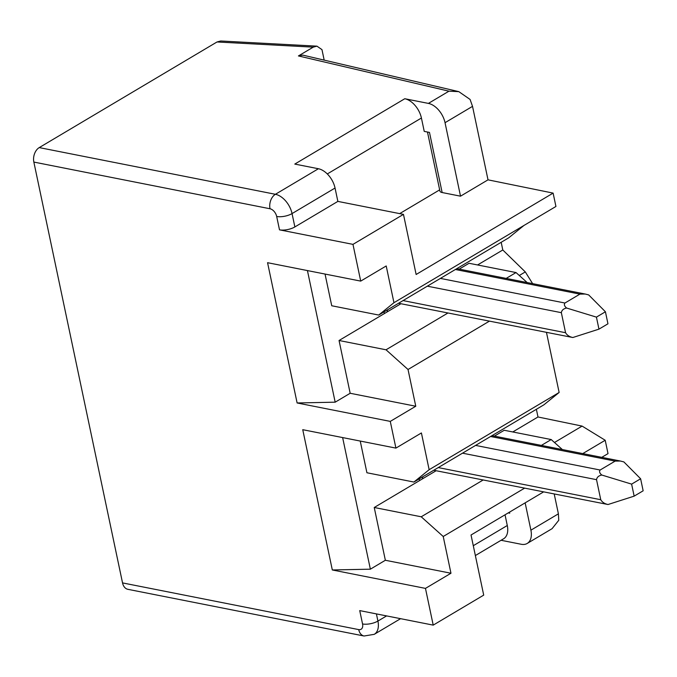 <?xml version="1.0" encoding="UTF-8"?>
<svg xmlns="http://www.w3.org/2000/svg" width="677" height="677" viewBox="0 0 677 677"><rect width="100%" height="100%" fill="white"/><g stroke="black" fill="none" stroke-linecap="round" stroke-linejoin="round"><path stroke-width="1.02" d="M364.057 636.008L374.229 634.341A18.457 11.374 -120.7 0 0 377.918 621.063A11.077 4.223 168.1 0 1 362.55 623.957A7.388 4.553 59.3 0 1 358.708 629.602A11.077 7.633 -78.8 0 0 364.057 636.008L127.885 589.32A11.077 7.633 101.2 0 1 122.537 582.905L33.85 162.074A11.077 7.633 101.2 0 1 39.241 147.594L217.012 41.974L313.239 47.145L298.43 55.937L302.881 55.133L458.811 91.64L448.961 91.183L298.43 55.937M316.531 46.138L220.702 40.992L217.012 41.974M362.55 623.957L359.732 610.603L433.212 625.125L425.469 588.389L332.314 569.966L302.746 429.692L395.91 448.106L390.274 421.39L297.118 402.967L267.559 262.693L360.714 281.107L352.971 244.372L279.499 229.841A11.077 4.223 -11.9 0 0 294.867 226.939L292.049 213.585A11.077 4.223 168.1 0 1 276.681 216.479A7.388 4.553 59.3 0 0 270.021 208.761L33.85 162.074M332.314 569.966L370.361 569.179L342.63 437.57M370.361 569.179L385.357 560.268L374.237 507.496L419.613 480.543L419.258 478.867M395.91 448.106L421.407 432.958L429.142 469.703L559.134 392.474L543.885 404.829L413.901 482.049L366.917 472.758L360.24 441.057M422.346 478.918L422.761 476.794M490.588 436.496L615.122 461.113L620.411 461.029L623.872 461.917L640.62 478.774L631.616 484.123L634.154 496.139L608.022 504.517C604.612 503.79 602.192 502.19 600.753 499.719L596.53 479.671L462.501 453.175M631.616 484.123L601.802 475.034C598.688 475.677 596.936 477.226 596.53 479.671M640.62 478.774L643.15 490.8L634.154 496.139M512.768 431.96L537.987 416.981L536.37 409.289M494.388 436.115L504.221 430.267L551.205 439.559L541.372 445.407M554.235 494.083L558.398 513.835L558.762 520.274L552.085 528.669L527.214 543.445A18.457 11.374 59.3 0 1 521.298 544.283L501.073 540.28M537.987 416.981L582.102 426.095L554.488 442.496M477.573 264.961L502.799 249.982L501.175 242.29M458.811 91.64L470.075 99.434L472.529 106.357L488.015 179.837L553.117 193.106L416.135 274.49L403.467 214.372L352.971 244.372M324.181 60.118L321.973 49.633L316.929 46.146L313.239 47.145M433.212 625.125L483.708 595.125L471.031 535.008L543.487 491.959M524.506 488.21L443.223 536.497L450.967 573.241L425.469 588.389M582.77 453.59L605.204 440.262L608.022 453.624L601.751 457.347M374.237 507.496L421.221 516.788L443.223 536.497M421.221 516.788L483.107 480.018M562.367 449.562L551.205 439.559M385.357 560.268L450.967 573.241M419.613 480.543L436.123 470.735M608.022 504.517L433.745 470.261M605.204 440.262L582.102 426.095M475.364 555.555L503.595 538.782A18.457 11.374 -120.7 0 0 507.285 525.504L505.034 514.808M508.461 512.777A7.388 2.81 -11.9 0 0 509.722 513.183L508.258 512.895M527.214 543.445A18.457 11.374 59.3 0 0 530.903 530.176L525.149 502.859M442.149 192.539L429.48 132.421L424.234 131.389L421.416 118.026A18.457 11.374 -120.7 0 0 404.778 98.732L428.397 103.403A18.457 11.374 59.3 0 1 445.034 122.698L460.521 196.178L442.149 192.539A7.388 2.81 -11.9 0 1 439.923 191.092L427.475 132.023M404.778 98.732L294.791 164.079L318.41 168.742A18.457 11.374 -120.7 0 1 335.047 188.037L337.865 201.399L403.467 214.372M439.661 189.865L399.675 213.619M488.015 179.837L460.521 196.178M523.939 225.475L393.955 302.704L378.714 315.05L508.698 237.83L523.939 225.475L555.935 206.468L553.117 193.106M378.714 315.05L331.73 305.759L325.045 274.058M459.192 269.116L469.034 263.277L516.018 272.56L527.171 282.563M502.799 249.982L525.31 271.926L532.621 283.638M519.293 275.497L525.31 271.926M339.05 340.497L386.034 349.789L408.028 369.498L415.771 406.242L350.17 393.269L339.05 340.497L400.928 303.736M386.034 349.789L447.912 313.019M506.176 278.408L516.018 272.56M384.418 313.544L384.062 311.869M350.17 393.269L335.174 402.18L307.434 270.572M387.159 311.919L387.566 309.795M403.06 300.588L565.566 332.72L561.343 312.672L427.314 286.176M565.566 332.72C567.004 335.191 569.425 336.791 572.827 337.518L598.959 329.14L596.429 317.124L566.615 308.035C563.501 308.678 561.741 310.227 561.343 312.672M455.393 269.497L579.927 294.114L585.216 294.03L588.677 294.918L605.424 311.775L607.954 323.801L598.959 329.14M605.424 311.775L596.429 317.124M572.827 337.518L398.55 303.262M579.927 294.114L564.931 303.025L440.397 278.408M566.615 308.035C564.415 306.216 563.856 304.548 564.931 303.025M489.31 321.211L408.028 369.498M415.771 406.242L390.274 421.39M559.134 392.474L546.491 332.517M429.142 469.703L413.901 482.049M615.122 461.113L600.127 470.024C599.052 471.547 599.61 473.215 601.802 475.034M297.118 402.967L335.174 402.18M393.955 302.704L386.212 265.959L360.714 281.107M337.865 201.399L294.867 226.939M122.537 582.905L358.708 629.602M279.499 229.841L276.681 216.479M438.247 467.587L600.753 499.719M386.592 615.909L377.918 621.063L376.412 613.895M473.291 545.704L507.285 525.504M509.502 512.15L509.722 513.183M530.903 530.176L558.398 513.835M335.047 188.037L292.049 213.585A18.457 11.374 -120.7 0 0 275.412 194.291L39.241 147.594M428.397 103.403L448.961 91.183M270.021 208.761A11.077 7.633 101.2 0 1 275.412 194.291L318.41 168.742M421.416 118.026L327.296 173.947M445.034 122.698L472.529 106.357M600.127 470.024L475.584 445.407M400.589 618.676L374.229 634.341M585.216 294.038L456.814 268.651M620.411 461.037L492.01 435.649"/></g></svg>
